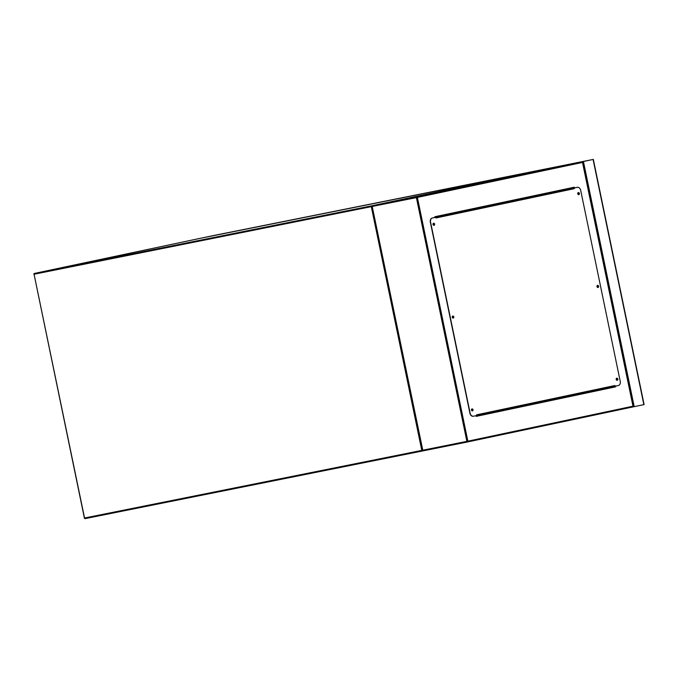<?xml version="1.0" encoding="UTF-8"?>
<svg xmlns="http://www.w3.org/2000/svg" width="678" height="678" viewBox="0 0 678 678"><rect width="100%" height="100%" fill="white"/><g stroke="black" fill="none" stroke-linecap="round" stroke-linejoin="round"><path stroke-width="1.02" d="M643.939 404.605L633.21 406.876L632.981 406.198L582.504 162.432L582.444 161.703L593.326 159.406L377.51 204.603L372.154 205.739L372.214 206.459L422.928 450.904L422.691 450.226L422.928 450.904L467.549 441.954A0.712 0.458 -102 0 0 467.862 441.166L632.981 406.198L633.21 406.876L632.981 406.198M589.224 160.228L579.198 162.347L589.233 160.271M588.572 160.364L214.35 235.376A0.712 0.551 -101.3 0 1 214.358 235.376L588.572 160.364L214.35 235.376M214.07 235.436L200.383 238.292L214.07 235.436M617.217 379.188A0.593 0.449 78.7 0 0 616.336 379.375A0.593 0.449 78.7 0 0 617.217 379.188M616.556 378.748A0.593 0.449 -101.3 0 1 616.777 379.866M597.996 286.379A0.593 0.449 78.7 0 0 597.115 286.565A0.593 0.449 78.7 0 0 597.996 286.379M597.335 285.93A0.593 0.449 -101.3 0 1 597.555 287.057M578.775 193.561A0.593 0.449 78.7 0 0 577.893 193.755A0.593 0.449 78.7 0 0 578.775 193.561M578.114 193.12A0.593 0.449 -101.3 0 1 578.334 194.239M434.03 224.215A0.593 0.449 78.7 0 0 433.149 224.401A0.593 0.449 78.7 0 0 434.03 224.215M433.361 223.774A0.593 0.449 -101.3 0 1 433.589 224.893M453.251 317.033A0.593 0.449 78.7 0 0 452.37 317.219A0.593 0.449 78.7 0 0 453.251 317.033M452.582 316.584A0.593 0.449 -101.3 0 1 452.811 317.702M472.473 409.843A0.593 0.449 78.7 0 0 471.591 410.029A0.593 0.449 78.7 0 0 472.473 409.843M471.803 409.402A0.593 0.449 -101.3 0 1 472.032 410.521M574.351 187.925L574.207 187.221L434.818 216.74L434.962 217.443L573.588 188.077A0.712 0.458 78 0 1 574.181 188.687L435.869 217.977L435.725 217.282L432.513 217.96A3.576 2.737 78.7 0 0 430.555 222.028L470.159 413.258A3.576 2.737 78.7 0 0 473.541 416.199A3.576 2.737 78.7 0 0 473.566 416.199L476.778 415.512L476.634 414.817L614.946 385.519L615.09 386.223L618.311 385.545A3.576 2.737 78.7 0 0 620.26 381.477L580.665 190.247A3.576 2.737 78.7 0 0 577.275 187.306L574.037 187.992L574.181 188.687M476.015 415.673L476.159 416.377L615.548 386.858L615.404 386.155M573.978 187.272L574.122 187.967M615.175 386.206L615.319 386.901L476.159 416.368M422.691 450.226L467.862 441.166L417.385 197.4L416.394 197.603A0.712 0.551 78.7 0 1 416.784 196.79L582.444 161.703L582.504 162.432L417.385 197.4A0.712 0.458 -102 0 0 416.784 196.79L372.154 205.739L372.214 206.459L416.394 197.603L466.879 441.37A0.712 0.551 78.7 0 0 467.557 441.954L422.919 450.904M472.354 410.953A1.076 0.822 78.7 0 0 471.939 408.876M473.058 409.724A1.076 0.822 78.7 0 0 471.456 410.063A1.076 0.822 78.7 0 0 473.058 409.724M453.133 318.143A1.076 0.822 78.7 0 0 452.718 316.058M453.836 316.906A1.076 0.822 78.7 0 0 452.234 317.253A1.076 0.822 78.7 0 0 453.836 316.906M433.912 225.333A1.076 0.822 78.7 0 0 433.496 223.248M434.623 224.096A1.076 0.822 78.7 0 0 433.013 224.435A1.076 0.822 78.7 0 0 434.623 224.096M578.656 194.679A1.076 0.822 78.7 0 0 578.241 192.594M579.368 193.442A1.076 0.822 78.7 0 0 577.758 193.781A1.076 0.822 78.7 0 0 579.368 193.442M597.877 287.489A1.076 0.822 78.7 0 0 597.462 285.404M598.589 286.252A1.076 0.822 78.7 0 0 596.979 286.599A1.076 0.822 78.7 0 0 598.589 286.252M617.099 380.299A1.076 0.822 78.7 0 0 616.683 378.222M617.811 379.07A1.076 0.822 78.7 0 0 616.2 379.409A1.076 0.822 78.7 0 0 617.811 379.07M577.029 187.357A3.576 2.737 -101.3 0 1 577.054 187.348L577.275 187.306A3.576 2.737 78.7 0 0 577.258 187.306L573.834 188.128M430.555 222.028L430.327 222.079A3.576 2.737 -101.3 0 1 432.284 218.011L435.725 217.282M614.946 385.519A0.712 0.458 78 0 1 614.844 386.172L615.09 386.223M473.515 416.207L473.337 416.241A3.576 2.737 -101.3 0 1 473.312 416.25A3.576 2.737 -101.3 0 1 469.93 413.309L470.159 413.258M430.327 222.079L469.93 413.309M614.844 386.172A0.712 0.458 78 0 1 614.641 386.316L476.778 415.512L614.641 386.316M587.156 392.138L587.224 392.85M586.936 392.181L586.995 392.901M548.205 192.73L548.349 193.399M547.985 192.772L548.121 193.442M553.299 191.645L553.443 192.315M592.309 391.045L592.377 391.757M583.427 393.655L583.283 392.952M542.222 194.696L542.086 194.027M537.561 171.161A0.712 0.712 0 0 0 536.823 170.856L199.578 238.461L34.459 273.429L371.705 205.824L536.823 170.856A0.712 0.458 78 0 1 537.323 171.212M422.691 450.845A0.712 0.458 78 0 1 422.479 450.989L85.225 518.594A0.712 0.551 -101.3 0 1 84.547 518.009L421.792 450.404L371.307 206.637L34.061 274.243L84.547 518M422.53 450.251L421.792 450.404A0.712 0.551 -101.3 0 0 422.47 450.997A0.712 0.458 78 0 1 422.47 450.989A0.712 0.551 -101.3 0 1 422.47 450.997A0.712 0.712 0 0 0 422.479 450.989L85.225 518.594A0.712 0.712 0 0 1 84.386 518.043L34.061 274.243A0.712 0.551 -101.3 0 1 34.459 273.429A0.712 0.458 78 0 1 34.459 273.429A0.712 0.712 0 0 0 33.9 274.276L34.146 274.217M371.959 205.883A0.712 0.458 78 0 0 371.705 205.824A0.712 0.551 -101.3 0 0 371.307 206.637L372.044 206.485M34.451 273.429L199.578 238.461A0.712 0.551 -101.3 0 1 199.586 238.461L199.569 238.461A0.712 0.458 78 0 1 199.578 238.461A0.712 0.712 0 0 0 199.569 238.461L536.823 170.856M593.081 159.457L643.854 404.622M583.427 161.5L634.201 406.673M543.163 193.798L543.298 194.467M584.351 392.731L584.504 393.426M633.21 406.876L467.566 441.954A0.712 0.712 0 0 0 467.566 441.954L633.218 406.876M573.588 188.077L435.276 217.367M583.682 393.604L583.529 392.901M542.476 194.637L542.332 193.967M593.326 159.406L644.1 404.571M371.951 206.044L422.623 450.709M582.639 161.839L633.345 406.681"/></g></svg>
